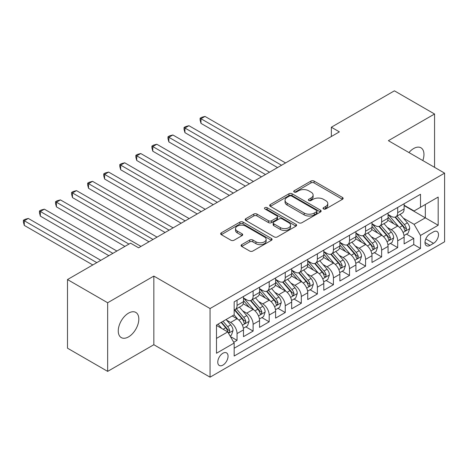 <?xml version="1.0" encoding="UTF-8"?>
<svg xmlns="http://www.w3.org/2000/svg" width="468" height="468" viewBox="0 0 468 468"><rect width="100%" height="100%" fill="white"/><g stroke="black" fill="none" stroke-linecap="round" stroke-linejoin="round"><path stroke-width="0.7" d="M323.523 208.962A1.562 0.901 0 0 0 325.728 208.962L342.482 199.292A2.229 1.287 0 0 0 343.138 198.379A2.229 1.287 0 0 0 342.482 197.467L314.098 181.081A2.229 1.287 0 0 0 310.945 181.081L294.196 190.757A1.562 0.901 0 0 0 293.734 191.394A1.562 0.901 0 0 0 294.196 192.032A1.562 0.901 0 0 0 296.402 192.032L298.566 190.78A7.137 4.118 0 0 1 308.664 190.78L311.027 192.143A7.137 4.118 0 0 1 313.115 195.057A7.137 4.118 0 0 1 311.027 197.97L308.857 199.222A1.562 0.901 0 0 0 308.4 199.859A1.562 0.901 0 0 0 308.857 200.497A1.562 0.901 0 0 0 311.068 200.497L313.232 199.245A7.137 4.118 0 0 1 323.324 199.245L325.693 200.608A7.137 4.118 0 0 1 327.781 203.521A7.137 4.118 0 0 1 325.693 206.435L323.523 207.687A1.562 0.901 0 0 0 323.066 208.324A1.562 0.901 0 0 0 323.523 208.962L323.523 207.687M128.542 336.878A14.537 8.395 120 0 0 138.037 324.067A14.537 8.395 120 0 0 135.808 312.413A14.537 8.395 120 0 0 128.542 313.133A14.537 8.395 120 0 0 119.042 325.944A14.537 8.395 120 0 0 121.27 337.598A14.537 8.395 120 0 0 128.542 336.878M422.815 160.559A14.537 8.395 120 0 0 420.948 147.794A14.537 8.395 120 0 0 413.677 148.514A14.537 8.395 120 0 0 408.962 152.556M222.914 365.116A7.272 4.194 120 0 0 227.664 358.71A7.272 4.194 120 0 0 226.553 352.89A7.272 4.194 120 0 0 222.914 353.246A7.272 4.194 120 0 0 218.164 359.652A7.272 4.194 120 0 0 219.281 365.479A7.272 4.194 120 0 0 222.914 365.116M241.728 244.624A2.229 1.287 0 0 0 241.073 245.536A2.229 1.287 0 0 0 241.728 246.449L249.69 251.041A2.229 1.287 0 0 0 252.843 251.041L271.446 240.3A2.229 1.287 0 0 0 272.101 239.388A2.229 1.287 0 0 0 271.446 238.481L243.067 222.095A2.229 1.287 0 0 0 239.914 222.095L221.305 232.836A2.229 1.287 0 0 0 220.65 233.748A2.229 1.287 0 0 0 221.305 234.655L230.923 240.213A2.229 1.287 0 0 0 234.076 240.213L242.044 235.615A2.229 1.287 0 0 0 242.693 234.702A2.229 1.287 0 0 0 242.044 233.789L237.27 231.04A5.967 3.446 0 0 1 235.527 228.6A5.967 3.446 0 0 1 239.206 225.424A5.967 3.446 0 0 1 245.706 226.167L264.391 236.954A5.967 3.446 0 0 1 266.14 239.388A5.967 3.446 0 0 1 262.454 242.57A5.967 3.446 0 0 1 255.955 241.827L252.843 240.025A2.229 1.287 0 0 0 249.69 240.025L241.728 244.624L241.728 246.449M153.837 276.085L107.658 302.749L67.497 279.56L67.497 348.192L107.658 371.381L153.837 344.717L210.062 377.173L210.062 308.541L153.837 276.085L153.837 344.717M434.561 167.339L434.561 114.011L388.376 140.675L444.6 173.137L210.062 308.541M434.561 114.011L394.401 90.827L331.35 127.226L331.35 136.504M67.497 279.56L130.549 243.155L138.581 247.794L339.382 131.865L331.35 127.226M298.724 222.733A2.229 1.287 0 0 0 301.883 222.733L320.486 211.986A2.229 1.287 0 0 0 321.142 211.08A2.229 1.287 0 0 0 320.486 210.167L292.102 193.781A2.229 1.287 0 0 0 288.949 193.781L270.346 204.522A2.229 1.287 0 0 0 269.691 205.434A2.229 1.287 0 0 0 270.346 206.347L298.724 222.733M265.526 209.301A1.562 0.901 0 0 1 267.111 209.518L267.111 207.663L295.969 224.324A2.229 1.287 0 0 1 296.618 225.237A2.229 1.287 0 0 1 295.969 226.143L277.36 236.89A2.229 1.287 0 0 1 274.207 236.89L245.823 220.498L245.823 218.679A2.229 1.287 0 0 0 245.173 219.591A2.229 1.287 0 0 0 245.823 220.498M245.823 218.679L253.791 214.081A2.229 1.287 0 0 1 256.944 214.081L268.451 220.726A2.229 1.287 0 0 0 271.604 220.726L276.886 217.679A2.229 1.287 0 0 0 277.542 216.766A2.229 1.287 0 0 0 276.886 215.859L264.906 208.939A1.562 0.901 0 0 1 264.449 208.301A1.562 0.901 0 0 1 265.409 207.47A1.562 0.901 0 0 1 267.111 207.663M233.719 342.278L237.054 340.353L230.385 336.51M226.594 320.13L230.625 322.458A9.085 5.247 60 0 1 237.054 333.585L243.477 329.876L243.477 336.644L253.118 331.081L245.805 326.863M242.658 310.851L246.689 313.18A9.085 5.247 60 0 1 253.118 324.312L259.541 320.603L259.541 327.372L269.182 321.808L261.869 317.585M258.722 301.579L262.753 303.907A9.085 5.247 60 0 1 269.182 315.034L275.605 311.325L275.605 318.1L285.246 312.53L277.933 308.313M274.786 292.301L278.817 294.629A9.085 5.247 60 0 1 285.246 305.762L291.669 302.053L291.669 308.821L301.31 303.258L293.998 299.04M290.85 283.029L294.881 285.357A9.085 5.247 60 0 1 301.31 296.49L307.733 292.775L307.733 299.549L317.374 293.986L310.062 289.762M306.914 273.757L310.945 276.085A9.085 5.247 60 0 1 317.374 287.212L323.797 283.503L323.797 290.271L333.438 284.708L326.126 280.49M322.978 264.478L327.009 266.807A9.085 5.247 60 0 1 333.438 277.939L339.862 274.23L339.862 280.999L349.502 275.436L342.19 271.212M339.043 255.206L343.073 257.535A9.085 5.247 60 0 1 349.502 268.661L355.926 264.952L355.926 271.727L365.566 266.157L358.254 261.94M355.107 245.928L359.137 248.262A9.085 5.247 60 0 1 365.566 259.389L371.99 255.68L371.99 262.449L381.631 256.885L374.318 252.667M371.171 236.656L375.201 238.984A9.085 5.247 60 0 1 381.631 250.117L388.054 246.402L388.054 253.176L397.695 247.613L397.695 240.839A9.085 5.247 -120 0 0 391.266 229.712L387.235 227.384M390.382 243.389L397.695 247.613M243.477 329.876A9.085 5.247 -120 0 0 237.054 318.743L232.233 315.964M259.541 320.603A9.085 5.247 -120 0 0 253.118 309.471L243.184 303.738M275.605 311.325A9.085 5.247 -120 0 0 269.182 300.199L259.249 294.46M291.669 302.053A9.085 5.247 -120 0 0 285.246 290.921L275.313 285.188M307.733 292.775A9.085 5.247 -120 0 0 301.31 281.648L291.377 275.909M323.797 283.503A9.085 5.247 -120 0 0 317.374 272.376L307.441 266.637M339.862 274.23A9.085 5.247 -120 0 0 333.438 263.098L323.505 257.365M355.926 264.952A9.085 5.247 -120 0 0 349.502 253.826L339.569 248.087M371.99 255.68A9.085 5.247 -120 0 0 365.566 244.548L355.627 238.815M388.054 246.402A9.085 5.247 -120 0 0 381.631 235.275L371.691 229.542M433.514 231.841L429.981 233.883A7.043 4.066 120 0 0 425.383 240.09A7.043 4.066 120 0 0 426.459 245.735A7.043 4.066 120 0 0 429.981 245.384L433.514 243.342A7.043 4.066 120 0 0 438.118 237.136A7.043 4.066 120 0 0 437.036 231.496A7.043 4.066 120 0 0 433.514 231.841M210.062 377.173L444.6 241.769L444.6 173.137M216.491 338.405L227.735 331.917L234.158 343.044L234.158 356.031L420.504 248.444L420.504 235.462L414.081 224.33L403.299 218.106M234.158 343.044L216.491 353.246L216.491 325.049L234.158 314.853L234.158 301.866L420.504 194.284L420.504 207.266L438.177 197.063L438.177 225.26L420.504 235.462M243.477 297.97L246.689 299.824A9.085 5.247 60 0 0 251.234 300.275L257.657 296.566A9.085 5.247 -120 0 0 259.541 292.406L259.541 287.212M259.541 288.697L262.753 290.552A9.085 5.247 60 0 0 267.298 291.002L273.721 287.293A9.085 5.247 -120 0 0 275.605 283.134L275.605 277.939M275.605 279.419L278.817 281.274A9.085 5.247 60 0 0 283.362 281.724L289.786 278.015A9.085 5.247 -120 0 0 291.669 273.856L291.669 268.661M291.669 270.147L294.881 272.002A9.085 5.247 60 0 0 299.426 272.452L305.85 268.743A9.085 5.247 -120 0 0 307.733 264.584L307.733 259.389M307.733 260.875L310.945 262.729A9.085 5.247 60 0 0 315.49 263.18L321.914 259.465A9.085 5.247 -120 0 0 323.797 255.306L323.797 250.117M323.797 251.597L327.009 253.451A9.085 5.247 60 0 0 331.555 253.902L337.978 250.193A9.085 5.247 -120 0 0 339.862 246.033L339.862 240.839M339.862 242.325L343.073 244.179A9.085 5.247 60 0 0 347.619 244.629L354.042 240.921A9.085 5.247 -120 0 0 355.926 236.761L355.926 231.566M355.926 233.046L359.137 234.907A9.085 5.247 60 0 0 363.683 235.351L370.106 231.642A9.085 5.247 -120 0 0 371.99 227.483L371.99 222.288M371.99 223.774L375.201 225.629A9.085 5.247 60 0 0 379.747 226.079L386.17 222.37A9.085 5.247 -120 0 0 388.054 218.211L388.054 213.016M234.158 348.239L413.759 244.548L413.759 238.335L404.118 243.898L404.118 237.13A9.085 5.247 -120 0 0 397.695 226.003L387.756 220.264M388.054 214.502L391.266 216.356A9.085 5.247 -120 0 0 395.811 216.807A9.085 5.247 -120 0 0 397.695 212.647L397.695 207.453M395.811 216.807L402.234 213.098A9.085 5.247 -120 0 0 404.118 208.933L404.118 203.744M237.054 300.199L237.054 305.388A9.085 5.247 60 0 1 235.17 309.553A9.085 5.247 60 0 1 234.158 309.915M235.17 309.553L241.593 305.838A9.085 5.247 -120 0 0 243.477 301.679L243.477 296.484M253.118 290.921L253.118 296.115A9.085 5.247 60 0 1 251.234 300.275M269.182 281.648L269.182 286.843A9.085 5.247 60 0 1 267.298 291.002M285.246 272.37L285.246 277.565A9.085 5.247 60 0 1 283.362 281.724M301.31 263.098L301.31 268.293A9.085 5.247 60 0 1 299.426 272.452M317.374 253.826L317.374 259.02A9.085 5.247 60 0 1 315.49 263.18M333.438 244.548L333.438 249.742A9.085 5.247 60 0 1 331.555 253.902M349.502 235.275L349.502 240.47A9.085 5.247 60 0 1 347.619 244.629M365.566 226.003L365.566 231.192A9.085 5.247 60 0 1 363.683 235.351M381.631 216.725L381.631 221.92A9.085 5.247 60 0 1 379.747 226.079M381.631 250.117L381.631 256.885M365.566 259.389L365.566 266.157M349.502 268.661L349.502 275.436M333.438 277.939L333.438 284.708M317.374 287.212L317.374 293.986M301.31 296.49L301.31 303.258M285.246 305.762L285.246 312.53M269.182 315.034L269.182 321.808M253.118 324.312L253.118 331.081M237.054 333.585L237.054 340.353M227.735 331.917L216.491 325.424M414.081 224.33L425.324 217.836L425.324 204.481L438.177 197.063M404.118 205.598L438.177 225.26M404.118 205.224L414.081 210.974L420.504 207.266M107.658 302.749L107.658 371.381M406.446 234.117L413.759 238.335M413.759 244.548L420.504 248.444M324.149 209.184L325.693 208.289A7.137 4.118 0 0 0 327.781 205.376L327.781 203.521M313.115 195.057L313.115 196.911A7.137 4.118 0 0 1 311.027 199.824L309.483 200.714M342.453 199.309L314.098 182.935A2.229 1.287 0 0 0 310.945 182.935L294.817 192.249M320.457 212.004L292.102 195.636A2.229 1.287 0 0 0 288.949 195.636L270.375 206.365M316.543 211.717A1.562 0.901 0 0 0 317 211.08A1.562 0.901 0 0 0 316.543 210.442L291.634 196.057A1.562 0.901 0 0 0 289.423 196.057L287.136 197.379A7.137 4.118 0 0 0 285.047 200.292A7.137 4.118 0 0 0 287.136 203.206L304.165 213.034A7.137 4.118 0 0 0 314.256 213.034L316.543 211.717L316.543 213.572A1.562 0.901 0 0 0 317 212.934L317 211.08M285.047 200.292L285.047 202.147A7.137 4.118 0 0 0 287.136 205.06L287.136 203.206M316.543 213.572L314.256 214.888A7.137 4.118 0 0 1 304.165 214.888L287.136 205.06M245.858 220.516L253.791 215.935L253.791 214.081M277.542 216.766L277.542 218.626A2.229 1.287 0 0 1 276.886 219.533L271.604 222.581A2.229 1.287 0 0 1 268.451 222.581L256.944 215.935A2.229 1.287 0 0 0 253.791 215.935M267.111 209.518L295.94 226.161M280.396 227.624A5.967 3.446 0 0 0 286.896 228.372A5.967 3.446 0 0 0 290.581 225.19A5.967 3.446 0 0 0 288.832 222.756L282.251 218.954A2.229 1.287 0 0 0 279.098 218.954L273.815 222.002A2.229 1.287 0 0 0 273.16 222.914A2.229 1.287 0 0 0 273.815 223.821L280.396 227.624L280.396 229.478A5.967 3.446 0 0 0 286.896 230.227A5.967 3.446 0 0 0 290.581 227.044L290.581 225.19M273.16 222.914L273.16 224.769A2.229 1.287 0 0 0 273.815 225.681L273.815 223.821M280.396 229.478L273.815 225.681M266.14 239.388L266.14 241.248A5.967 3.446 0 0 1 262.454 244.425A5.967 3.446 0 0 1 255.955 243.682L252.843 241.88A2.229 1.287 0 0 0 249.69 241.88L241.757 246.46M235.527 228.6L235.527 230.461A5.967 3.446 0 0 0 237.27 232.894L237.27 231.04M242.009 235.632L237.27 232.894M271.417 240.318L243.067 223.95A2.229 1.287 0 0 0 239.914 223.95L221.335 234.673M403.983 235.539L408.137 233.14L409.74 228.507A6.02 3.475 -120 0 0 407.394 222.85L400.058 214.356M398.584 226.588L389.879 216.508A17.38 10.033 -120 0 0 388.054 214.601M393.81 223.762L388.943 218.123A14.426 8.33 -120 0 0 388.054 217.152M285.568 162.934L205.002 116.421L200.988 118.743L200.988 123.376L277.536 167.573M394.992 217.134L402.416 225.728A6.02 3.475 60 0 1 404.563 229.876L405.001 230.589L405.815 230.472L406.487 228.758A6.02 3.475 -120 0 0 404.346 224.617L397.004 216.117M395.431 216.994L403.404 226.225A3.065 1.773 60 0 1 404.176 227.425L406.487 228.758M200.988 123.376L200.105 120.089L200.105 118.228L281.549 165.251M200.105 118.228L201.714 117.304L205.002 116.421M387.919 244.811L392.073 242.418L393.676 237.779A6.02 3.475 -120 0 0 391.33 232.128L383.994 223.628M382.52 235.86L373.815 225.787A17.38 10.033 -120 0 0 371.99 223.874M377.746 233.035L372.879 227.395A14.426 8.33 -120 0 0 371.99 226.43M269.504 172.206L188.937 125.699L184.924 128.016L184.924 132.655L261.472 176.845M378.928 226.407L386.352 235A6.02 3.475 60 0 1 388.498 239.148L388.937 239.862L389.75 239.751L390.429 238.036A6.02 3.475 -120 0 0 388.282 233.889L380.94 225.389M379.367 226.266L387.34 235.503A3.065 1.773 60 0 1 388.112 236.703L390.429 238.036M184.924 132.655L184.041 129.361L184.041 127.507L265.485 174.529M184.041 127.507L185.65 126.576L188.937 125.699M371.855 254.089L376.009 251.69L377.612 247.051A6.02 3.475 -120 0 0 375.266 241.4L367.93 232.906M366.456 245.138L357.751 235.059A17.38 10.033 -120 0 0 355.926 233.146M361.682 242.307L356.815 236.673A14.426 8.33 -120 0 0 355.926 235.702M253.44 181.485L172.873 134.971L168.86 137.288L168.86 141.927L245.407 186.118M362.864 235.679L370.287 244.278A6.02 3.475 60 0 1 372.434 248.426L372.873 249.14L373.686 249.023L374.365 247.309A6.02 3.475 -120 0 0 372.218 243.161L364.876 234.667M363.303 235.539L371.276 244.776A3.065 1.773 60 0 1 372.048 245.975L374.365 247.309M168.86 141.927L167.977 138.633L167.977 136.779L249.421 183.801M167.977 136.779L169.586 135.855L172.873 134.971M355.791 263.361L359.945 260.969L361.548 256.329A6.02 3.475 -120 0 0 359.202 250.678L351.866 242.178M350.392 254.411L341.687 244.331A17.38 10.033 -120 0 0 339.862 242.424M345.618 251.585L340.751 245.946A14.426 8.33 -120 0 0 339.862 244.98M237.375 190.757L156.809 144.243L152.796 146.566L152.796 151.205L229.343 195.396M346.8 244.957L354.223 253.551A6.02 3.475 60 0 1 356.37 257.698L356.809 258.412L357.622 258.295L358.301 256.587A6.02 3.475 -120 0 0 356.154 252.439L348.812 243.939M347.238 244.817L355.212 254.048A3.065 1.773 60 0 1 355.984 255.253L358.301 256.587M152.796 151.205L151.913 147.911L151.913 146.057L233.356 193.073M151.913 146.057L153.522 145.127L156.809 144.243M339.727 272.639L343.881 270.241L345.483 265.602A6.02 3.475 -120 0 0 343.138 259.951L335.802 251.451M334.327 263.689L325.623 253.609A17.38 10.033 -120 0 0 323.797 251.696M329.554 260.857L324.687 255.224A14.426 8.33 -120 0 0 323.797 254.253M221.311 200.035L140.745 153.522L136.732 155.838L136.732 160.477L213.279 204.668M330.736 254.229L338.159 262.823A6.02 3.475 60 0 1 340.306 266.971L340.745 267.684L341.558 267.573L342.237 265.859A6.02 3.475 -120 0 0 340.09 261.711L332.748 253.217M331.174 254.089L339.148 263.326A3.065 1.773 60 0 1 339.92 264.525L342.237 265.859M136.732 160.477L135.849 157.184L135.849 155.329L217.292 202.351M135.849 155.329L137.457 154.399L140.745 153.522M323.663 281.911L327.816 279.513L329.419 274.88A6.02 3.475 -120 0 0 327.073 269.223L319.738 260.729M318.263 272.961L309.559 262.881A17.38 10.033 -120 0 0 307.733 260.974M313.49 270.135L308.623 264.496A14.426 8.33 -120 0 0 307.733 263.525M205.247 209.307L124.687 162.794L120.668 165.116L120.668 169.749L197.215 213.946M314.671 263.502L322.095 272.101A6.02 3.475 60 0 1 324.242 276.249L324.681 276.962L325.494 276.845L326.173 275.131A6.02 3.475 -120 0 0 324.026 270.99L316.684 262.489M315.11 263.361L323.084 272.598A3.065 1.773 60 0 1 323.856 273.798L326.173 275.131M120.668 169.749L119.785 166.456L119.785 164.601L201.228 211.624M119.785 164.601L121.393 163.677L124.687 162.794M307.599 291.184L311.752 288.791L313.355 284.152A6.02 3.475 -120 0 0 311.009 278.501L303.673 270.001M302.199 282.233L293.494 272.16A17.38 10.033 -120 0 0 291.669 270.247M297.426 279.408L292.558 273.768A14.426 8.33 -120 0 0 291.669 272.803M189.183 218.579L108.623 172.072L104.604 174.388L104.604 179.028L181.151 223.218M298.607 272.78L306.031 281.373A6.02 3.475 60 0 1 308.178 285.521L308.617 286.235L309.43 286.118L310.108 284.409A6.02 3.475 -120 0 0 307.962 280.262L300.62 271.762M299.046 272.639L307.02 281.876A3.065 1.773 60 0 1 307.792 283.076L310.108 284.409M104.604 179.028L103.721 175.734L103.721 173.88L185.164 220.902M103.721 173.88L105.329 172.949L108.623 172.072M291.535 300.462L295.688 298.063L297.291 293.424A6.02 3.475 -120 0 0 294.945 287.773L287.609 279.273M286.135 291.511L277.43 281.432A17.38 10.033 -120 0 0 275.605 279.519M281.362 288.68L276.494 283.046A14.426 8.33 -120 0 0 275.605 282.075M173.119 227.857L92.559 181.344L88.54 183.661L88.54 188.3L165.087 232.491M282.543 282.052L289.967 290.651A6.02 3.475 60 0 1 292.114 294.793L292.553 295.507L293.366 295.396L294.044 293.682A6.02 3.475 -120 0 0 291.897 289.534L284.556 281.04M282.982 281.911L290.956 291.149A3.065 1.773 60 0 1 291.728 292.348L294.044 293.682M88.54 188.3L87.656 185.006L87.656 183.152L169.1 230.174M87.656 183.152L89.265 182.227L92.559 181.344M275.471 309.734L279.624 307.336L281.227 302.702A6.02 3.475 -120 0 0 278.881 297.045L271.545 288.551M270.071 300.784L261.366 290.704A17.38 10.033 -120 0 0 259.541 288.797M265.297 297.958L260.43 292.319A14.426 8.33 -120 0 0 259.541 291.348M157.055 237.13L76.495 190.616L72.476 192.939L72.476 197.572L149.023 241.769M266.479 291.33L273.903 299.924A6.02 3.475 60 0 1 276.05 304.071L276.489 304.785L277.302 304.668L277.98 302.96A6.02 3.475 -120 0 0 275.833 298.812L268.492 290.312M266.918 291.19L274.891 300.421A3.065 1.773 60 0 1 275.664 301.62L277.98 302.96M72.476 197.572L71.592 194.284L71.592 192.43L153.036 239.446M71.592 192.43L73.201 191.5L76.495 190.616M259.407 319.012L263.56 316.614L265.163 311.975A6.02 3.475 -120 0 0 262.817 306.324L255.481 297.823M254.007 310.062L245.302 299.982A17.38 10.033 -120 0 0 243.477 298.069M249.233 307.23L244.366 301.597A14.426 8.33 -120 0 0 243.477 300.626M140.991 246.402L60.43 199.894L56.412 202.211L56.412 206.85L124.927 246.402M250.415 300.602L257.839 309.196A6.02 3.475 60 0 1 259.986 313.344L260.424 314.057L261.238 313.946L261.916 312.232A6.02 3.475 -120 0 0 259.769 308.084L252.427 299.584M250.854 300.462L258.827 309.699A3.065 1.773 60 0 1 259.6 310.898L261.916 312.232M56.412 206.85L55.528 203.557L55.528 201.702L128.94 244.085M55.528 201.702L57.137 200.772L60.43 199.894M243.342 328.284L247.496 325.886L249.099 321.247A6.02 3.475 -120 0 0 246.753 315.596L239.417 307.102M237.943 319.334L234.099 314.882M233.169 316.503L232.549 315.783M116.895 251.041L44.366 209.167L40.347 211.489L40.347 216.122L108.863 255.68M234.351 309.875L241.775 318.474A6.02 3.475 60 0 1 243.922 322.622L244.36 323.335L245.173 323.218L245.852 321.504A6.02 3.475 -120 0 0 243.705 317.357L236.363 308.862M234.79 309.734L242.763 318.971A3.065 1.773 60 0 1 243.535 320.17L245.852 321.504M40.347 216.122L39.464 212.829L39.464 210.974L112.876 253.358M39.464 210.974L41.073 210.05L44.366 209.167M230.063 335.948L231.432 335.164L233.035 330.525A6.02 3.475 -120 0 0 230.689 324.874L226.067 319.521M221.756 328.466L218.035 324.16M217.105 325.781L216.491 325.067M100.831 260.319L28.302 218.445L24.283 220.761L24.283 225.4L92.799 264.952M221.089 322.399L225.711 327.746A6.02 3.475 60 0 1 227.857 331.894L228.296 332.608L229.109 332.491L229.788 330.782A6.02 3.475 -120 0 0 227.641 326.635L223.02 321.282M221.463 322.183L226.699 328.249A3.065 1.773 60 0 1 227.471 329.449L229.788 330.782M24.283 225.4L23.4 222.107L23.4 220.252L96.812 262.636M23.4 220.252L25.009 219.322L28.302 218.445M230.625 322.458L237.054 318.743M246.689 313.18L253.118 309.471M262.753 303.907L269.182 300.199M278.817 294.629L285.246 290.921M294.881 285.357L301.31 281.648M310.945 276.085L317.374 272.376M327.009 266.807L333.438 263.098M343.073 257.535L349.502 253.826M359.137 248.262L365.566 244.548M375.201 238.984L381.631 235.275M391.266 229.712L397.695 226.003M397.695 212.647L404.118 208.933M237.054 305.388L243.477 301.679M253.118 296.115L259.541 292.406M269.182 286.843L275.605 283.134M285.246 277.565L291.669 273.856M301.31 268.293L307.733 264.584M317.374 259.02L323.797 255.306M333.438 249.742L339.862 246.033M349.502 240.47L355.926 236.761M365.566 231.192L371.99 227.483M381.631 221.92L388.054 218.211M397.695 240.839L404.118 237.13M425.81 238.896L433.514 243.342M425.002 242.512L429.981 245.384M325.693 208.289L325.693 206.435M308.857 200.497L308.857 199.222M311.027 199.824L311.027 197.97M294.196 192.032L294.196 190.757M310.945 182.935L310.945 181.081M314.098 182.935L314.098 181.081M342.482 199.292L342.482 197.467M270.346 206.347L270.346 204.522M288.949 195.636L288.949 193.781M292.102 195.636L292.102 193.781M320.486 211.986L320.486 210.167M304.165 214.888L304.165 213.034M314.256 214.888L314.256 213.034M256.944 215.935L256.944 214.081M268.451 222.581L268.451 220.726M271.604 222.581L271.604 220.726M276.886 219.533L276.886 217.679M295.969 226.143L295.969 224.324M249.69 241.88L249.69 240.025M252.843 241.88L252.843 240.025M255.955 243.682L255.955 241.827M242.044 235.615L242.044 233.789M221.305 234.655L221.305 232.836M239.914 223.95L239.914 222.095M243.067 223.95L243.067 222.095M271.446 240.3L271.446 238.481M403.065 232.45L409.699 228.624M389.879 216.508L390.71 216.035M404.346 224.617L407.394 222.85M399.543 227.384L402.416 225.728M387.001 241.728L393.635 237.896M373.815 225.787L374.646 225.307M388.282 233.889L391.33 232.128M383.479 236.662L386.352 235M370.937 251L377.571 247.168M357.751 235.059L358.582 234.579M372.218 243.161L375.266 241.4M367.415 245.934L370.287 244.278M354.873 260.278L361.507 256.446M341.687 244.331L342.517 243.857M356.154 252.439L359.202 250.678M351.351 255.206L354.223 253.551M338.809 269.55L345.442 265.719M325.623 253.609L326.453 253.129M340.09 261.711L343.138 259.951M335.287 264.484L338.159 262.823M322.745 278.823L329.378 274.991M309.559 262.881L310.389 262.408M324.026 270.99L327.073 269.223M319.223 273.757L322.095 272.101M306.68 288.101L313.314 284.269M293.494 272.16L294.325 271.68M307.962 280.262L311.009 278.501M303.159 283.035L306.031 281.373M290.616 297.373L297.25 293.541M277.43 281.432L278.261 280.952M291.897 289.534L294.945 287.773M287.095 292.307L289.967 290.651M274.552 306.645L281.186 302.819M261.366 290.704L262.197 290.23M275.833 298.812L278.881 297.045M271.031 301.579L273.903 299.924M258.488 315.923L265.122 312.092M245.302 299.982L246.133 299.502M259.769 308.084L262.817 306.324M254.966 310.857L257.839 309.196M242.424 325.196L249.058 321.364M243.705 317.357L246.753 315.596M238.902 320.13L241.775 318.474M228.501 333.239L232.994 330.642M227.641 326.635L230.689 324.874M223.113 329.25L225.711 327.746"/></g></svg>
